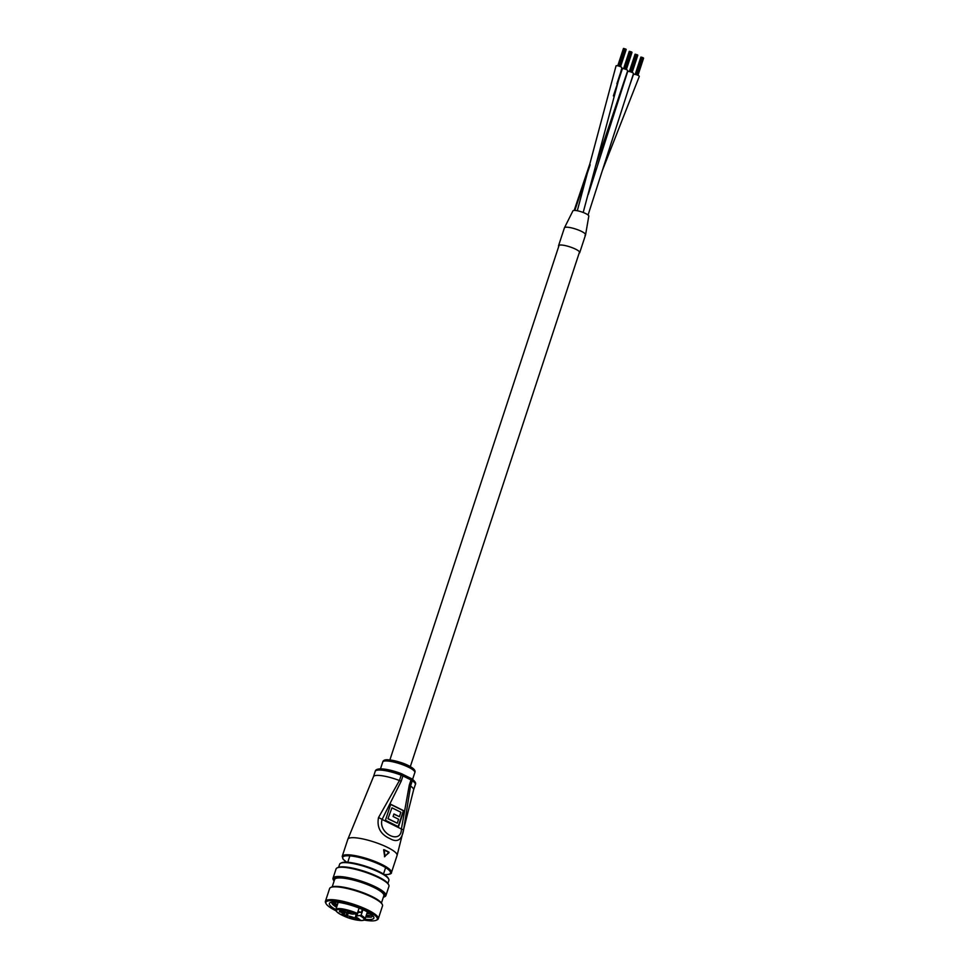 <?xml version="1.0" encoding="UTF-8"?>
<svg xmlns="http://www.w3.org/2000/svg" width="969" height="969" viewBox="0 0 969 969"><rect width="100%" height="100%" fill="white"/><g stroke="black" fill="none" stroke-linecap="round" stroke-linejoin="round"><path stroke-width="1.45" d="M588.244 194.466L627.658 71.597A3.077 0.666 18.2 0 1 628.203 71.403A3.077 0.666 18.2 0 1 631.582 72.215A3.077 0.666 18.2 0 1 633.496 73.511L588.074 215.009M616.878 83.782L621.856 68.726A3.077 0.666 18.2 0 1 622.449 68.533A3.077 0.666 18.2 0 1 625.817 69.356A3.077 0.666 18.2 0 1 627.694 70.64L595.463 166.426M628.057 90.141L633.46 74.468A3.077 0.666 18.2 0 1 634.053 74.274A3.077 0.666 18.2 0 1 637.42 75.097A3.077 0.666 18.2 0 1 639.298 76.394L602.233 170.835M558.725 246.405A11.131 2.41 18.2 0 1 558.556 245.678L564.418 227.872A11.131 2.41 18.2 0 1 566.938 227.194A11.131 2.41 18.2 0 1 579.026 230.271A11.131 2.41 18.2 0 1 585.567 234.837A11.131 2.41 18.2 0 1 585.01 235.31M574.302 210.43A8.358 1.817 18.2 0 1 583.314 212.514A8.358 1.817 18.2 0 1 588.801 216.087A8.358 1.817 18.2 0 1 588.801 216.099L585.567 234.837A11.131 2.41 18.2 0 0 578.747 230.162A11.131 2.41 18.2 0 0 566.574 227.194A11.131 2.41 18.2 0 0 564.418 227.872L572.933 210.854A8.358 1.817 18.2 0 1 574.302 210.43M577.306 210.745L616.054 65.844A3.077 0.666 18.2 0 1 616.623 65.662A3.077 0.666 18.2 0 1 619.99 66.473A3.077 0.666 18.2 0 1 621.88 67.769L583.193 212.465M558.556 245.678A11.131 2.41 18.2 0 1 560.724 245A11.131 2.41 18.2 0 1 572.897 247.967A11.131 2.41 18.2 0 1 579.716 252.643A11.131 2.41 18.2 0 1 579.159 253.115M641.805 57.328L642.907 57.619M640.909 57.135L641.757 57.304M641.272 57.135L635.519 74.492M642.423 57.462L636.657 74.819M642.956 57.631L637.723 75.231M636.064 54.47L637.105 54.748M636.621 54.591L630.855 71.948M631.437 72.154L637.578 54.979M630.262 51.599L631.303 51.878M630.819 51.72L625.053 69.078M624.46 48.729L625.502 49.007M625.005 48.838L619.252 66.195M619.821 66.413L625.974 49.237M411.341 778.664A1.926 1.514 124.7 0 1 411.849 778.858C415.107 781.305 416.27 783.194 415.35 784.539A21.124 4.579 -161.8 0 0 412.309 780.687L410.553 786.029L403.564 830.021C401.832 839.905 397.387 842.824 390.241 838.766C380.611 834.515 376.699 827.465 378.491 817.618L399.446 780.529A21.124 4.579 -161.8 0 0 377.559 775.382A21.124 4.579 -161.8 0 0 373.465 776.69L347.835 839.287L342.214 856.378A25.921 5.62 18.2 0 1 347.241 854.779A25.921 5.62 18.2 0 1 375.584 861.683A25.921 5.62 18.2 0 1 391.452 872.56C391.73 873.711 389.865 874.401 385.844 874.644L384.39 874.607M383.688 850.164L384.693 856.693L383.663 849.716M401.166 781.28L382.089 819.447C377.801 833.449 401.445 845.15 401.396 829.016L409.245 785.278L411.001 779.936L402.922 775.939L401.166 781.28A5.766 1.248 -161.8 0 0 399.446 780.529L401.202 775.188A21.124 4.579 -161.8 0 0 379.315 770.04A21.124 4.579 -161.8 0 0 375.221 771.348L373.465 776.69M398.501 826.751L385.444 820.283L390.713 804.258L403.77 810.726L398.501 826.751M403.564 830.021A5.766 0.884 12.6 0 0 401.396 829.016L382.089 819.447A5.766 1.599 -156 0 0 378.491 817.618M398.162 826.581L403.37 810.726L390.664 804.44M388.351 818.769L397.278 823.19L398.574 819.229L393.087 816.516L393.923 813.972L399.41 816.685L400.875 812.24L391.948 807.819L387.951 818.769L397.278 823.19M393.874 814.142L399.41 816.685M387.951 818.769L391.948 807.819M388.993 852.781L384.523 856.451L388.993 852.781M385.056 856.39L384.184 850.092A25.921 5.62 -161.8 0 1 389.053 852.502L389.053 852.502M357.658 912.423A5.766 1.248 18.2 0 1 358.046 912.41L356.883 915.971L361.11 915.257A15.359 3.331 18.2 0 1 365.034 919.121C365.083 919.944 363.896 920.417 361.473 920.55C347.181 919.92 333.288 910.812 335.855 909.528A15.359 3.331 18.2 0 1 338.835 908.571A15.359 3.331 18.2 0 1 357.343 913.392L359.087 908.062M355.163 914.094A5.766 1.248 18.2 0 1 356.168 914.566L355.005 918.127L360.371 920.065L357.9 918.127A5.766 1.248 -161.8 0 1 355.756 916.323A5.766 1.248 -161.8 0 1 356.883 915.971M347.265 911.635L351.202 913.21L347.265 911.635M339.404 911.635L343.329 913.21L339.404 911.635M349.664 916.71L353.6 918.297L349.664 916.71M358.046 912.41L361.389 912.41L357.985 911.441M355.005 918.127A5.766 1.248 -161.8 0 0 347.314 915.971L348.259 913.101M345.267 911.877L344.661 913.743A5.766 1.248 -161.8 0 1 343.535 914.106L341.5 914.251L347.314 915.971M344.661 913.743A5.766 1.248 -161.8 0 0 342.517 911.95L342.917 910.727M357.343 913.392L353.104 914.106A5.766 1.248 -161.8 0 1 345.412 911.95L339.562 910.157L342.517 911.95M362.939 909.697L361.11 915.257M345.206 912.095L346.284 912.35M330.695 887.483L331.628 887.035A27.071 5.875 18.2 0 1 351.275 888.912A27.071 5.875 18.2 0 1 376.226 898.82A27.071 5.875 18.2 0 1 381.774 903.52L382.271 904.428A27.835 6.032 -161.8 0 0 376.553 899.595A27.835 6.032 -161.8 0 0 350.899 889.409A27.835 6.032 -161.8 0 0 330.695 887.483A27.835 6.032 -161.8 0 0 329.617 888.537L325.402 901.352A27.835 6.032 18.2 0 1 343.813 901.509A27.835 6.032 18.2 0 1 372.338 912.423A27.835 6.032 18.2 0 1 378.298 918.745A27.835 6.032 18.2 0 1 377.207 919.799L376.275 920.247A27.071 5.875 -161.8 0 0 371.539 913.064A27.071 5.875 -161.8 0 0 341.1 901.86A27.071 5.875 -161.8 0 0 326.129 903.762A27.071 5.875 -161.8 0 0 331.689 908.462A27.071 5.875 -161.8 0 0 335.964 910.787M326.129 903.762L325.645 902.842A27.835 6.032 18.2 0 1 325.402 901.352M337.139 867.897L338.072 867.449A27.071 5.875 18.2 0 1 357.718 869.326A27.071 5.875 18.2 0 1 382.658 879.234A27.071 5.875 18.2 0 1 388.218 883.934L388.702 884.854A27.835 6.032 -161.8 0 0 382.997 880.009A27.835 6.032 -161.8 0 0 357.343 869.823A27.835 6.032 -161.8 0 0 337.139 867.897A27.835 6.032 -161.8 0 0 336.061 868.951L333.009 878.205A27.835 6.032 18.2 0 1 351.42 878.362A27.835 6.032 18.2 0 1 379.957 889.276A27.835 6.032 18.2 0 1 385.904 895.598A27.835 6.032 18.2 0 1 384.826 896.652L383.894 897.1A27.071 5.875 -161.8 0 0 379.158 889.917A27.071 5.875 -161.8 0 0 348.707 878.713A27.071 5.875 -161.8 0 0 333.748 880.615A27.071 5.875 -161.8 0 0 334.075 881.136M333.748 880.615L333.251 879.707A27.835 6.032 18.2 0 1 333.009 878.205M340.64 863.222L341.572 862.785A25.146 5.451 18.2 0 1 359.826 864.518A25.146 5.451 18.2 0 1 383.009 873.735A25.146 5.451 18.2 0 1 388.169 878.096L388.654 879.016A25.921 5.62 -161.8 0 0 383.336 874.51A25.921 5.62 -161.8 0 0 359.451 865.014A25.921 5.62 -161.8 0 0 340.64 863.222A25.921 5.62 -161.8 0 0 339.634 864.215L338.641 867.231M332.21 886.817L334.608 879.525A25.921 5.62 18.2 0 1 351.735 879.658A25.921 5.62 18.2 0 1 378.298 889.821A25.921 5.62 18.2 0 1 383.845 895.707L381.447 902.999M372.956 915.875L371.091 917.159L365.725 917.013M335.831 909.612A23.426 5.075 18.2 0 1 334.366 908.765A23.426 5.075 18.2 0 1 330.272 902.563A23.426 5.075 18.2 0 1 347.265 904.174A23.426 5.075 18.2 0 1 368.862 912.75A23.426 5.075 18.2 0 1 373.659 916.819A23.426 5.075 18.2 0 1 364.998 919.206M331.822 902.127A21.5 4.663 -161.8 0 0 331.773 902.26A21.5 4.663 -161.8 0 0 336.364 907.154A21.5 4.663 -161.8 0 0 336.594 907.287M336.776 902.151L337.999 902.987M366.888 913.476L370.412 913.755M372.35 915.269L366.258 915.39M337.369 904.901L333.736 901.994M332.197 902.078L336.837 906.548M387.891 883.425L388.884 880.397A25.921 5.62 -161.8 0 0 388.654 879.016M385.904 895.598L388.944 886.344A27.835 6.032 -161.8 0 0 388.702 884.854M378.298 918.745L382.513 905.93A27.835 6.032 -161.8 0 0 382.271 904.428M364.199 920.065A27.071 5.875 -161.8 0 0 376.275 920.247M371.684 917.025L365.858 916.613M336.946 906.197L332.936 903.35M369.916 913.416L367.021 913.052M338.12 902.636L337.454 902.224M622.449 68.533L613.377 95.895M590.157 164.791L574.835 210.43M391.452 872.56L397.072 855.47A25.921 5.62 -161.8 0 0 387.467 847.378A25.921 5.62 -161.8 0 0 352.861 837.676A25.921 5.62 -161.8 0 0 347.835 839.287M382.743 761.985C383.118 760.435 384.693 759.684 387.479 759.732C397.762 760.968 405.999 763.645 412.188 767.787C414.647 769.531 415.531 771.118 414.841 772.535A16.897 3.658 -161.8 0 0 404.497 765.437A16.897 3.658 -161.8 0 0 386.025 760.944A16.897 3.658 -161.8 0 0 382.743 761.985L380.49 768.841M388.06 759.878A14.971 3.246 18.2 0 1 404.788 764.008A14.971 3.246 18.2 0 1 413.533 770.307M384.318 874.559A25.146 5.451 -161.8 0 0 385.614 874.595A25.146 5.451 -161.8 0 0 381.168 865.184A25.146 5.451 -161.8 0 0 347.592 855.772A25.146 5.451 -161.8 0 0 346.769 862.216M381.362 768.974A19.198 4.167 18.2 0 1 401.251 773.662L401.202 775.188A5.766 1.248 -161.8 0 1 402.922 775.939A1.926 1.03 -63.7 0 0 402.656 774.219A1.926 1.03 -63.7 0 0 402.401 774.158M415.35 784.539L413.593 789.88A21.124 4.579 -161.8 0 0 410.553 786.029A5.766 1.248 18.2 0 0 409.245 785.278M375.221 771.348C375.487 769.737 377.341 768.901 380.769 768.841C386.389 769.011 393.244 770.609 401.348 773.65L411.849 778.858A1.926 1.514 124.7 0 1 412.309 780.687A5.766 1.248 -161.8 0 0 411.001 779.936A1.926 1.03 -63.7 0 0 410.747 778.216A1.926 1.03 -63.7 0 0 410.481 778.155M384.196 849.777A25.533 5.535 18.2 0 1 388.92 852.126M356.653 914.094A14.596 3.161 -161.8 0 0 339.174 909.576A14.596 3.161 -161.8 0 0 341.754 915.039A14.596 3.161 -161.8 0 0 361.243 920.489A14.596 3.161 -161.8 0 0 360.42 915.971M362.358 909.443L361.389 912.41M346.866 912.592L345.751 915.971M340.773 910.085L340.494 910.945M357.44 917.885L357.028 919.133M589.624 164.536L574.169 210.43M592.374 178.72L596.492 168.691M579.547 251.916L410.323 766.6M559.125 245.205L389.901 759.89M579.716 252.643L585.567 234.837M640.872 57.086L635.179 74.419M636.112 74.649L641.817 57.28L636.124 74.649M643.598 58.164L637.953 75.328M642.968 57.607L637.239 75.025M635.07 54.216L629.365 71.536M636.027 54.421L630.322 71.779L636.015 54.409M635.434 54.216L629.705 71.621M637.796 55.281L632.151 72.457M637.638 54.967L631.921 72.36M629.256 51.345L623.564 68.666M630.225 51.551L624.52 68.908L630.213 51.539M629.632 51.345L623.903 68.738M631.994 52.411L626.349 69.586M631.364 51.854L625.635 69.284M631.836 52.096L626.119 69.477M623.455 48.474L617.762 65.795M624.424 48.668L618.719 66.037L624.411 48.656M623.818 48.474L618.101 65.868M626.18 49.54L620.535 66.704M626.035 49.213L620.317 66.607M414.841 772.535L412.588 779.391M397.072 855.47L413.593 789.88M388.981 852.139L384.499 856.778M346.684 862.216L343.147 859.273L342.214 856.378M388.981 852.151L384.16 849.752M338.217 902.321L335.855 909.528M367.396 911.914L365.034 919.121M356.495 914.094L355.756 916.323M349.857 855.869L347.75 862.277M385.601 867.618L383.494 874.026"/></g></svg>
